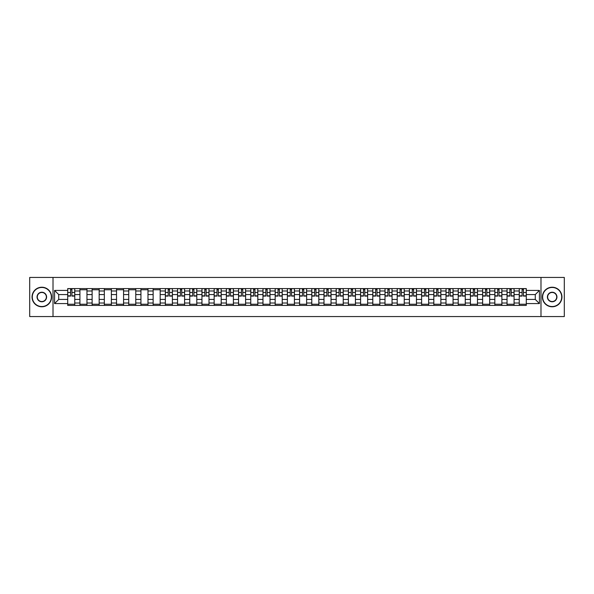 <?xml version="1.0" encoding="UTF-8"?>
<svg xmlns="http://www.w3.org/2000/svg" width="594" height="594" viewBox="0 0 594 594"><rect width="100%" height="100%" fill="white"/><g stroke="black" fill="none" stroke-linecap="round" stroke-linejoin="round"><path stroke-width="0.89" d="M540.986 316.557L564.3 316.557L564.3 277.443L29.7 277.443L29.7 316.557L540.986 316.557L540.986 277.443M79.923 305.413L79.923 290.978L74.755 290.978L74.755 305.413M74.755 290.978L74.755 288.587M79.923 290.978L79.923 288.587M86.962 288.587L86.962 305.413M92.122 305.413L92.122 288.587M99.168 288.587L99.168 305.413M104.329 305.413L104.329 288.587M111.368 288.587L111.368 305.413M116.528 305.413L116.528 288.587M123.574 288.587L123.574 305.413M128.735 305.413L128.735 288.587M135.774 288.587L135.774 305.413M140.941 305.413L140.941 288.587M147.98 288.587L147.98 305.413M153.141 305.413L153.141 288.587M160.18 288.587L160.18 305.413M165.347 305.413L165.347 288.587M172.386 288.587L172.386 305.413M177.547 305.413L177.547 288.587M184.585 288.587L184.585 305.413M189.753 305.413L189.753 288.587M196.792 288.587L196.792 305.413M201.953 305.413L201.953 288.587M208.991 288.587L208.991 305.413M214.159 305.413L214.159 288.587M221.198 288.587L221.198 305.413M226.359 305.413L226.359 288.587M233.405 288.587L233.405 305.413M238.565 305.413L238.565 288.587M245.604 288.587L245.604 305.413M250.765 305.413L250.765 288.587M257.811 288.587L257.811 305.413M262.971 305.413L262.971 288.587M270.01 288.587L270.01 305.413M275.178 305.413L275.178 288.587M282.217 288.587L282.217 305.413M287.377 305.413L287.377 288.587M294.416 288.587L294.416 305.413M299.584 305.413L299.584 288.587M306.623 288.587L306.623 305.413M311.783 305.413L311.783 288.587M318.822 288.587L318.822 305.413M323.99 305.413L323.99 288.587M331.029 288.587L331.029 305.413M336.189 305.413L336.189 288.587M343.235 288.587L343.235 305.413M348.396 305.413L348.396 288.587M355.435 288.587L355.435 305.413M360.595 305.413L360.595 288.587M367.641 288.587L367.641 305.413M372.802 305.413L372.802 288.587M379.841 288.587L379.841 305.413M385.009 305.413L385.009 288.587M392.047 288.587L392.047 305.413M397.208 305.413L397.208 288.587M404.247 288.587L404.247 305.413M409.415 305.413L409.415 288.587M416.453 288.587L416.453 305.413M421.614 305.413L421.614 288.587M428.653 288.587L428.653 305.413M433.82 305.413L433.82 288.587M440.859 288.587L440.859 305.413M446.02 305.413L446.02 288.587M453.059 288.587L453.059 305.413M458.226 305.413L458.226 288.587M465.265 288.587L465.265 305.413M470.426 305.413L470.426 288.587M477.472 288.587L477.472 305.413M482.632 305.413L482.632 288.587M489.671 288.587L489.671 305.413M494.832 305.413L494.832 288.587M501.878 288.587L501.878 305.413M507.038 305.413L507.038 288.587M514.077 288.587L514.077 305.413M519.245 305.413L519.245 288.587M519.245 299.428L514.077 299.428M507.038 299.428L501.878 299.428M494.832 299.428L489.671 299.428M482.632 299.428L477.472 299.428M470.426 299.428L465.265 299.428M458.226 299.428L453.059 299.428M446.02 299.428L440.859 299.428M433.82 299.428L428.653 299.428M421.614 299.428L416.453 299.428M409.415 299.428L404.247 299.428M397.208 299.428L392.047 299.428M385.009 299.428L379.841 299.428M372.802 299.428L367.641 299.428M360.595 299.428L355.435 299.428M348.396 299.428L343.235 299.428M336.189 299.428L331.029 299.428M323.99 299.428L318.822 299.428M311.783 299.428L306.623 299.428M299.584 299.428L294.416 299.428M287.377 299.428L282.217 299.428M275.178 299.428L270.01 299.428M262.971 299.428L257.811 299.428M250.765 299.428L245.604 299.428M238.565 299.428L233.405 299.428M226.359 299.428L221.198 299.428M214.159 299.428L208.991 299.428M201.953 299.428L196.792 299.428M189.753 299.428L184.585 299.428M177.547 299.428L172.386 299.428M165.347 299.428L160.18 299.428M153.141 299.428L147.98 299.428M140.941 299.428L135.774 299.428M128.735 299.428L123.574 299.428M116.528 299.428L111.368 299.428M104.329 299.428L99.168 299.428M92.122 299.428L86.962 299.428M79.923 299.428L74.755 299.428M519.245 294.572L514.077 294.572M507.038 294.572L501.878 294.572M494.832 294.572L489.671 294.572M482.632 294.572L477.472 294.572M470.426 294.572L465.265 294.572M458.226 294.572L453.059 294.572M446.02 294.572L440.859 294.572M433.82 294.572L428.653 294.572M421.614 294.572L416.453 294.572M409.415 294.572L404.247 294.572M397.208 294.572L392.047 294.572M385.009 294.572L379.841 294.572M372.802 294.572L367.641 294.572M360.595 294.572L355.435 294.572M348.396 294.572L343.235 294.572M336.189 294.572L331.029 294.572M323.99 294.572L318.822 294.572M311.783 294.572L306.623 294.572M299.584 294.572L294.416 294.572M287.377 294.572L282.217 294.572M275.178 294.572L270.01 294.572M262.971 294.572L257.811 294.572M250.765 294.572L245.604 294.572M238.565 294.572L233.405 294.572M226.359 294.572L221.198 294.572M214.159 294.572L208.991 294.572M201.953 294.572L196.792 294.572M189.753 294.572L184.585 294.572M177.547 294.572L172.386 294.572M165.347 294.572L160.18 294.572M153.141 294.572L147.98 294.572M140.941 294.572L135.774 294.572M128.735 294.572L123.574 294.572M116.528 294.572L111.368 294.572M104.329 294.572L99.168 294.572M92.122 294.572L86.962 294.572M79.923 294.572L74.755 294.572M58.724 299.428L67.716 299.428L67.716 294.572L58.724 294.572L58.724 299.428L54.574 303.571L54.574 290.429L67.716 290.429L67.716 294.572M526.284 294.572L526.284 299.428L535.276 299.428L535.276 294.572L526.284 294.572L526.284 288.587L67.716 288.587L67.716 290.429M526.284 290.429L539.426 290.429L539.426 303.571L526.284 303.571L526.284 299.428M67.716 299.428L67.716 305.413L526.284 305.413L526.284 303.571M67.716 303.571L54.574 303.571M53.015 316.557L53.015 277.443M74.755 304.239L67.716 304.239M70.575 289.761L71.904 289.761M86.962 304.239L79.923 304.239M79.923 289.761L86.962 289.761M99.168 304.239L92.122 304.239M92.122 289.761L99.168 289.761M111.368 304.239L104.329 304.239M104.329 289.761L111.368 289.761M123.574 304.239L116.528 304.239M116.528 289.761L123.574 289.761M135.774 304.239L128.735 304.239M128.735 289.761L135.774 289.761M147.98 304.239L140.941 304.239M140.941 289.761L147.98 289.761M160.18 304.239L153.141 304.239M153.141 289.761L160.18 289.761M172.386 304.239L165.347 304.239M168.199 289.761L169.528 289.761M184.585 304.239L177.547 304.239M180.405 289.761L181.734 289.761M196.792 304.239L189.753 304.239M192.605 289.761L193.934 289.761M208.991 304.239L201.953 304.239M204.811 289.761L206.14 289.761M221.198 304.239L214.159 304.239M217.01 289.761L218.34 289.761M233.405 304.239L226.359 304.239M229.217 289.761L230.546 289.761M245.604 304.239L238.565 304.239M241.416 289.761L242.753 289.761M257.811 304.239L250.765 304.239M253.623 289.761L254.952 289.761M270.01 304.239L262.971 304.239M265.83 289.761L267.159 289.761M282.217 304.239L275.178 304.239M278.029 289.761L279.358 289.761M294.416 304.239L287.377 304.239M290.236 289.761L291.565 289.761M306.623 304.239L299.584 304.239M302.435 289.761L303.764 289.761M318.822 304.239L311.783 304.239M314.642 289.761L315.971 289.761M331.029 304.239L323.99 304.239M326.841 289.761L328.17 289.761M343.235 304.239L336.189 304.239M339.048 289.761L340.377 289.761M355.435 304.239L348.396 304.239M351.247 289.761L352.584 289.761M367.641 304.239L360.595 304.239M363.454 289.761L364.783 289.761M379.841 304.239L372.802 304.239M375.66 289.761L376.99 289.761M392.047 304.239L385.009 304.239M387.86 289.761L389.189 289.761M404.247 304.239L397.208 304.239M400.066 289.761L401.396 289.761M416.453 304.239L409.415 304.239M412.266 289.761L413.595 289.761M428.653 304.239L421.614 304.239M424.472 289.761L425.801 289.761M440.859 304.239L433.82 304.239M436.672 289.761L438.001 289.761M453.059 304.239L446.02 304.239M448.878 289.761L450.207 289.761M465.265 304.239L458.226 304.239M461.078 289.761L462.407 289.761M477.472 304.239L470.426 304.239M473.284 289.761L474.613 289.761M489.671 304.239L482.632 304.239M485.484 289.761L486.82 289.761M501.878 304.239L494.832 304.239M497.69 289.761L499.019 289.761M514.077 304.239L507.038 304.239M509.897 289.761L511.226 289.761M526.284 304.239L519.245 304.239M522.096 289.761L523.425 289.761M54.574 290.429L58.724 294.572M535.276 299.428L539.426 303.571M535.276 294.572L539.426 290.429M71.904 296.102L71.904 288.669L74.718 288.669L74.718 296.102L71.904 296.102M70.575 289.686L71.904 289.686M73.04 288.669L67.761 288.669L67.761 296.102L70.575 296.102L70.575 288.669L69.439 288.669M41.825 306.541A9.541 9.541 0 0 0 51.366 297A9.541 9.541 0 0 0 41.825 287.459A9.541 9.541 0 0 0 32.284 297A9.541 9.541 0 0 0 41.825 306.541M41.825 287.221A9.779 9.779 0 0 1 51.604 297A9.779 9.779 0 0 1 41.825 306.779A9.779 9.779 0 0 1 32.046 297A9.779 9.779 0 0 1 41.825 287.221M41.825 301.774A4.774 4.774 0 0 1 37.051 297A4.774 4.774 0 0 1 41.825 292.226A4.774 4.774 0 0 1 46.599 297A4.774 4.774 0 0 1 41.825 301.774M41.825 292.463A4.537 4.537 0 0 0 37.288 297A4.537 4.537 0 0 0 41.825 301.537A4.537 4.537 0 0 0 46.362 297A4.537 4.537 0 0 0 41.825 292.463M552.175 306.541A9.541 9.541 0 0 0 561.716 297A9.541 9.541 0 0 0 552.175 287.459A9.541 9.541 0 0 0 542.634 297A9.541 9.541 0 0 0 552.175 306.541M552.175 287.221A9.779 9.779 0 0 1 561.954 297A9.779 9.779 0 0 1 552.175 306.779A9.779 9.779 0 0 1 542.396 297A9.779 9.779 0 0 1 552.175 287.221M552.175 301.774A4.774 4.774 0 0 1 547.401 297A4.774 4.774 0 0 1 552.175 292.226A4.774 4.774 0 0 1 556.949 297A4.774 4.774 0 0 1 552.175 301.774M552.175 292.463A4.537 4.537 0 0 0 547.638 297A4.537 4.537 0 0 0 552.175 301.537A4.537 4.537 0 0 0 556.712 297A4.537 4.537 0 0 0 552.175 292.463M169.528 296.102L169.528 288.669L172.349 288.669L172.349 296.102L169.528 296.102M168.199 289.686L169.528 289.686M170.664 288.669L165.384 288.669L165.384 296.102L168.199 296.102L168.199 288.669L167.062 288.669M181.734 296.102L181.734 288.669L184.548 288.669L184.548 296.102L181.734 296.102M180.405 289.686L181.734 289.686M182.87 288.669L177.584 288.669L177.584 296.102L180.405 296.102L180.405 288.669L179.269 288.669M193.934 296.102L193.934 288.669L196.755 288.669L196.755 296.102L193.934 296.102M192.605 289.686L193.934 289.686M195.07 288.669L189.79 288.669L189.79 296.102L192.605 296.102L192.605 288.669L191.476 288.669M206.14 296.102L206.14 288.669L208.954 288.669L208.954 296.102L206.14 296.102M204.811 289.686L206.14 289.686M207.276 288.669L201.997 288.669L201.997 296.102L204.811 296.102L204.811 288.669L203.675 288.669M218.34 296.102L218.34 288.669L221.161 288.669L221.161 296.102L218.34 296.102M217.01 289.686L218.34 289.686M219.476 288.669L214.196 288.669L214.196 296.102L217.01 296.102L217.01 288.669L215.882 288.669M230.546 296.102L230.546 288.669L233.36 288.669L233.36 296.102L230.546 296.102M229.217 289.686L230.546 289.686M231.682 288.669L226.403 288.669L226.403 296.102L229.217 296.102L229.217 288.669L228.081 288.669M242.753 296.102L242.753 288.669L245.567 288.669L245.567 296.102L242.753 296.102M241.416 289.686L242.753 289.686M243.882 288.669L238.602 288.669L238.602 296.102L241.416 296.102L241.416 288.669L240.288 288.669M254.952 296.102L254.952 288.669L257.766 288.669L257.766 296.102L254.952 296.102M253.623 289.686L254.952 289.686M256.088 288.669L250.809 288.669L250.809 296.102L253.623 296.102L253.623 288.669L252.487 288.669M267.159 296.102L267.159 288.669L269.973 288.669L269.973 296.102L267.159 296.102M265.83 289.686L267.159 289.686M268.288 288.669L263.008 288.669L263.008 296.102L265.83 296.102L265.83 288.669L264.694 288.669M279.358 296.102L279.358 288.669L282.18 288.669L282.18 296.102L279.358 296.102M278.029 289.686L279.358 289.686M280.494 288.669L275.215 288.669L275.215 296.102L278.029 296.102L278.029 288.669L276.893 288.669M291.565 296.102L291.565 288.669L294.379 288.669L294.379 296.102L291.565 296.102M290.236 289.686L291.565 289.686M292.701 288.669L287.414 288.669L287.414 296.102L290.236 296.102L290.236 288.669L289.1 288.669M303.764 296.102L303.764 288.669L306.586 288.669L306.586 296.102L303.764 296.102M302.435 289.686L303.764 289.686M304.9 288.669L299.621 288.669L299.621 296.102L302.435 296.102L302.435 288.669L301.299 288.669M315.971 296.102L315.971 288.669L318.785 288.669L318.785 296.102L315.971 296.102M314.642 289.686L315.971 289.686M317.107 288.669L311.82 288.669L311.82 296.102L314.642 296.102L314.642 288.669L313.506 288.669M328.17 296.102L328.17 288.669L330.992 288.669L330.992 296.102L328.17 296.102M326.841 289.686L328.17 289.686M329.306 288.669L324.027 288.669L324.027 296.102L326.841 296.102L326.841 288.669L325.712 288.669M340.377 296.102L340.377 288.669L343.191 288.669L343.191 296.102L340.377 296.102M339.048 289.686L340.377 289.686M341.513 288.669L336.234 288.669L336.234 296.102L339.048 296.102L339.048 288.669L337.912 288.669M352.584 296.102L352.584 288.669L355.398 288.669L355.398 296.102L352.584 296.102M351.247 289.686L352.584 289.686M353.712 288.669L348.433 288.669L348.433 296.102L351.247 296.102L351.247 288.669L350.118 288.669M364.783 296.102L364.783 288.669L367.597 288.669L367.597 296.102L364.783 296.102M363.454 289.686L364.783 289.686M365.919 288.669L360.64 288.669L360.64 296.102L363.454 296.102L363.454 288.669L362.318 288.669M376.99 296.102L376.99 288.669L379.804 288.669L379.804 296.102L376.99 296.102M375.66 289.686L376.99 289.686M378.118 288.669L372.839 288.669L372.839 296.102L375.66 296.102L375.66 288.669L374.524 288.669M389.189 296.102L389.189 288.669L392.003 288.669L392.003 296.102L389.189 296.102M387.86 289.686L389.189 289.686M390.325 288.669L385.046 288.669L385.046 296.102L387.86 296.102L387.86 288.669L386.724 288.669M401.396 296.102L401.396 288.669L404.21 288.669L404.21 296.102L401.396 296.102M400.066 289.686L401.396 289.686M402.524 288.669L397.245 288.669L397.245 296.102L400.066 296.102L400.066 288.669L398.93 288.669M413.595 296.102L413.595 288.669L416.416 288.669L416.416 296.102L413.595 296.102M412.266 289.686L413.595 289.686M414.731 288.669L409.452 288.669L409.452 296.102L412.266 296.102L412.266 288.669L411.13 288.669M425.801 296.102L425.801 288.669L428.616 288.669L428.616 296.102L425.801 296.102M424.472 289.686L425.801 289.686M426.938 288.669L421.651 288.669L421.651 296.102L424.472 296.102L424.472 288.669L423.336 288.669M438.001 296.102L438.001 288.669L440.822 288.669L440.822 296.102L438.001 296.102M436.672 289.686L438.001 289.686M439.137 288.669L433.858 288.669L433.858 296.102L436.672 296.102L436.672 288.669L435.536 288.669M450.207 296.102L450.207 288.669L453.022 288.669L453.022 296.102L450.207 296.102M448.878 289.686L450.207 289.686M451.343 288.669L446.064 288.669L446.064 296.102L448.878 296.102L448.878 288.669L447.742 288.669M462.407 296.102L462.407 288.669L465.228 288.669L465.228 296.102L462.407 296.102M461.078 289.686L462.407 289.686M463.543 288.669L458.264 288.669L458.264 296.102L461.078 296.102L461.078 288.669L459.949 288.669M474.613 296.102L474.613 288.669L477.428 288.669L477.428 296.102L474.613 296.102M473.284 289.686L474.613 289.686M475.749 288.669L470.47 288.669L470.47 296.102L473.284 296.102L473.284 288.669L472.148 288.669M486.82 296.102L486.82 288.669L489.634 288.669L489.634 296.102L486.82 296.102M485.484 289.686L486.82 289.686M487.949 288.669L482.67 288.669L482.67 296.102L485.484 296.102L485.484 288.669L484.355 288.669M499.019 296.102L499.019 288.669L501.833 288.669L501.833 296.102L499.019 296.102M497.69 289.686L499.019 289.686M500.155 288.669L494.876 288.669L494.876 296.102L497.69 296.102L497.69 288.669L496.554 288.669M511.226 296.102L511.226 288.669L514.04 288.669L514.04 296.102L511.226 296.102M509.897 289.686L511.226 289.686M512.355 288.669L507.076 288.669L507.076 296.102L509.897 296.102L509.897 288.669L508.761 288.669M523.425 296.102L523.425 288.669L526.239 288.669L526.239 296.102L523.425 296.102M522.096 289.686L523.425 289.686M524.561 288.669L519.282 288.669L519.282 296.102L522.096 296.102L522.096 288.669L520.96 288.669M507.038 290.978L501.878 290.978M494.832 290.978L489.671 290.978M482.632 290.978L477.472 290.978M470.426 290.978L465.265 290.978M458.226 290.978L453.059 290.978M446.02 290.978L440.859 290.978M433.82 290.978L428.653 290.978M421.614 290.978L416.453 290.978M409.415 290.978L404.247 290.978M397.208 290.978L392.047 290.978M385.009 290.978L379.841 290.978M372.802 290.978L367.641 290.978M360.595 290.978L355.435 290.978M348.396 290.978L343.235 290.978M336.189 290.978L331.029 290.978M323.99 290.978L318.822 290.978M311.783 290.978L306.623 290.978M299.584 290.978L294.416 290.978M287.377 290.978L282.217 290.978M275.178 290.978L270.01 290.978M262.971 290.978L257.811 290.978M250.765 290.978L245.604 290.978M238.565 290.978L233.405 290.978M226.359 290.978L221.198 290.978M214.159 290.978L208.991 290.978M201.953 290.978L196.792 290.978M189.753 290.978L184.585 290.978M177.547 290.978L172.386 290.978M165.347 290.978L160.18 290.978M153.141 290.978L147.98 290.978M140.941 290.978L135.774 290.978M128.735 290.978L123.574 290.978M116.528 290.978L111.368 290.978M104.329 290.978L99.168 290.978M92.122 290.978L86.962 290.978M519.245 290.978L514.077 290.978M507.038 303.022L501.878 303.022M494.832 303.022L489.671 303.022M482.632 303.022L477.472 303.022M470.426 303.022L465.265 303.022M458.226 303.022L453.059 303.022M446.02 303.022L440.859 303.022M433.82 303.022L428.653 303.022M421.614 303.022L416.453 303.022M409.415 303.022L404.247 303.022M397.208 303.022L392.047 303.022M385.009 303.022L379.841 303.022M372.802 303.022L367.641 303.022M360.595 303.022L355.435 303.022M348.396 303.022L343.235 303.022M336.189 303.022L331.029 303.022M323.99 303.022L318.822 303.022M311.783 303.022L306.623 303.022M299.584 303.022L294.416 303.022M287.377 303.022L282.217 303.022M275.178 303.022L270.01 303.022M262.971 303.022L257.811 303.022M250.765 303.022L245.604 303.022M238.565 303.022L233.405 303.022M226.359 303.022L221.198 303.022M214.159 303.022L208.991 303.022M201.953 303.022L196.792 303.022M189.753 303.022L184.585 303.022M177.547 303.022L172.386 303.022M165.347 303.022L160.18 303.022M153.141 303.022L147.98 303.022M140.941 303.022L135.774 303.022M128.735 303.022L123.574 303.022M116.528 303.022L111.368 303.022M104.329 303.022L99.168 303.022M92.122 303.022L86.962 303.022M79.923 303.022L74.755 303.022M519.245 303.022L514.077 303.022M71.904 295.834L74.718 295.834M71.904 292.471L74.718 292.471M67.761 295.834L70.575 295.834M67.761 292.471L70.575 292.471M169.528 295.834L172.349 295.834M169.528 292.471L172.349 292.471M165.384 295.834L168.199 295.834M165.384 292.471L168.199 292.471M181.734 295.834L184.548 295.834M181.734 292.471L184.548 292.471M177.584 295.834L180.405 295.834M177.584 292.471L180.405 292.471M193.934 295.834L196.755 295.834M193.934 292.471L196.755 292.471M189.79 295.834L192.605 295.834M189.79 292.471L192.605 292.471M206.14 295.834L208.954 295.834M206.14 292.471L208.954 292.471M201.997 295.834L204.811 295.834M201.997 292.471L204.811 292.471M218.34 295.834L221.161 295.834M218.34 292.471L221.161 292.471M214.196 295.834L217.01 295.834M214.196 292.471L217.01 292.471M230.546 295.834L233.36 295.834M230.546 292.471L233.36 292.471M226.403 295.834L229.217 295.834M226.403 292.471L229.217 292.471M242.753 295.834L245.567 295.834M242.753 292.471L245.567 292.471M238.602 295.834L241.416 295.834M238.602 292.471L241.416 292.471M254.952 295.834L257.766 295.834M254.952 292.471L257.766 292.471M250.809 295.834L253.623 295.834M250.809 292.471L253.623 292.471M267.159 295.834L269.973 295.834M267.159 292.471L269.973 292.471M263.008 295.834L265.83 295.834M263.008 292.471L265.83 292.471M279.358 295.834L282.18 295.834M279.358 292.471L282.18 292.471M275.215 295.834L278.029 295.834M275.215 292.471L278.029 292.471M291.565 295.834L294.379 295.834M291.565 292.471L294.379 292.471M287.414 295.834L290.236 295.834M287.414 292.471L290.236 292.471M303.764 295.834L306.586 295.834M303.764 292.471L306.586 292.471M299.621 295.834L302.435 295.834M299.621 292.471L302.435 292.471M315.971 295.834L318.785 295.834M315.971 292.471L318.785 292.471M311.82 295.834L314.642 295.834M311.82 292.471L314.642 292.471M328.17 295.834L330.992 295.834M328.17 292.471L330.992 292.471M324.027 295.834L326.841 295.834M324.027 292.471L326.841 292.471M340.377 295.834L343.191 295.834M340.377 292.471L343.191 292.471M336.234 295.834L339.048 295.834M336.234 292.471L339.048 292.471M352.584 295.834L355.398 295.834M352.584 292.471L355.398 292.471M348.433 295.834L351.247 295.834M348.433 292.471L351.247 292.471M364.783 295.834L367.597 295.834M364.783 292.471L367.597 292.471M360.64 295.834L363.454 295.834M360.64 292.471L363.454 292.471M376.99 295.834L379.804 295.834M376.99 292.471L379.804 292.471M372.839 295.834L375.66 295.834M372.839 292.471L375.66 292.471M389.189 295.834L392.003 295.834M389.189 292.471L392.003 292.471M385.046 295.834L387.86 295.834M385.046 292.471L387.86 292.471M401.396 295.834L404.21 295.834M401.396 292.471L404.21 292.471M397.245 295.834L400.066 295.834M397.245 292.471L400.066 292.471M413.595 295.834L416.416 295.834M413.595 292.471L416.416 292.471M409.452 295.834L412.266 295.834M409.452 292.471L412.266 292.471M425.801 295.834L428.616 295.834M425.801 292.471L428.616 292.471M421.651 295.834L424.472 295.834M421.651 292.471L424.472 292.471M438.001 295.834L440.822 295.834M438.001 292.471L440.822 292.471M433.858 295.834L436.672 295.834M433.858 292.471L436.672 292.471M450.207 295.834L453.022 295.834M450.207 292.471L453.022 292.471M446.064 295.834L448.878 295.834M446.064 292.471L448.878 292.471M462.407 295.834L465.228 295.834M462.407 292.471L465.228 292.471M458.264 295.834L461.078 295.834M458.264 292.471L461.078 292.471M474.613 295.834L477.428 295.834M474.613 292.471L477.428 292.471M470.47 295.834L473.284 295.834M470.47 292.471L473.284 292.471M486.82 295.834L489.634 295.834M486.82 292.471L489.634 292.471M482.67 295.834L485.484 295.834M482.67 292.471L485.484 292.471M499.019 295.834L501.833 295.834M499.019 292.471L501.833 292.471M494.876 295.834L497.69 295.834M494.876 292.471L497.69 292.471M511.226 295.834L514.04 295.834M511.226 292.471L514.04 292.471M507.076 295.834L509.897 295.834M507.076 292.471L509.897 292.471M523.425 295.834L526.239 295.834M523.425 292.471L526.239 292.471M519.282 295.834L522.096 295.834M519.282 292.471L522.096 292.471"/></g></svg>
